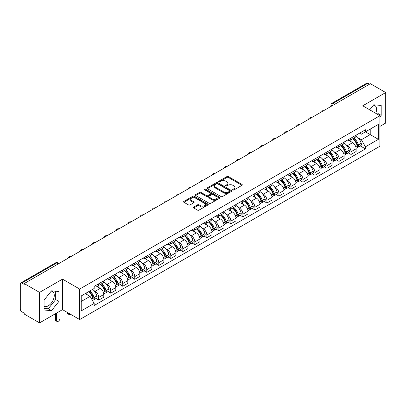 <?xml version="1.0" encoding="UTF-8"?>
<svg xmlns="http://www.w3.org/2000/svg" width="406" height="406" viewBox="0 0 406 406"><rect width="100%" height="100%" fill="white"/><g stroke="black" fill="none" stroke-linecap="round" stroke-linejoin="round"><path stroke-width="0.61" d="M232.907 189.947A0.746 0.431 0 0 0 233.968 189.947L241.996 185.309A1.071 0.619 0 0 0 242.311 184.872A1.071 0.619 0 0 0 241.996 184.436L228.39 176.58A1.071 0.619 0 0 0 226.878 176.58L218.844 181.218A0.746 0.431 0 0 0 218.626 181.523A0.746 0.431 0 0 0 218.844 181.827A0.746 0.431 0 0 0 219.905 181.827L220.94 181.228A3.421 1.974 0 0 1 225.782 181.228L226.913 181.883A3.421 1.974 0 0 1 227.918 183.279A3.421 1.974 0 0 1 226.913 184.679L225.878 185.278A0.746 0.431 0 0 0 225.655 185.583A0.746 0.431 0 0 0 225.878 185.887A0.746 0.431 0 0 0 226.934 185.887L227.974 185.288A3.421 1.974 0 0 1 232.811 185.288L233.947 185.943A3.421 1.974 0 0 1 234.947 187.339A3.421 1.974 0 0 1 233.947 188.739L232.907 189.338A0.746 0.431 0 0 0 232.689 189.643A0.746 0.431 0 0 0 232.907 189.947L232.907 189.338M373.52 105.083A8.496 4.908 -60 0 1 374.774 105.469A8.496 4.908 -60 0 1 375.728 113.294M51.252 291.143A8.496 4.908 -60 0 1 52.506 291.528A8.496 4.908 -60 0 1 53.81 298.334A8.496 4.908 -60 0 1 48.258 305.825A8.496 4.908 -60 0 1 44.061 306.271M193.687 207.05A1.071 0.619 0 0 0 193.373 207.486A1.071 0.619 0 0 0 193.687 207.923L197.504 210.125A1.071 0.619 0 0 0 199.016 210.125L207.938 204.974A1.071 0.619 0 0 0 208.253 204.538A1.071 0.619 0 0 0 207.938 204.101L194.332 196.245A1.071 0.619 0 0 0 192.82 196.245L183.898 201.396A1.071 0.619 0 0 0 183.583 201.833A1.071 0.619 0 0 0 183.898 202.269L188.511 204.928A1.071 0.619 0 0 0 190.018 204.928L193.84 202.726A1.071 0.619 0 0 0 194.149 202.29A1.071 0.619 0 0 0 193.84 201.853L191.551 200.534A2.862 1.649 0 0 1 190.713 199.366A2.862 1.649 0 0 1 192.48 197.839A2.862 1.649 0 0 1 195.596 198.199L204.553 203.37A2.862 1.649 0 0 1 205.395 204.538A2.862 1.649 0 0 1 203.629 206.065A2.862 1.649 0 0 1 200.508 205.705L199.016 204.842A1.071 0.619 0 0 0 197.504 204.842L193.687 207.05L193.687 207.923M79.688 289.057L62.509 279.14L39.555 292.391L24.228 283.545L370.373 83.697L385.7 92.548L362.746 105.799L379.925 115.715L79.688 289.057L79.688 319.563L379.925 146.221L379.925 115.715M221.016 196.55A1.071 0.619 0 0 0 222.529 196.55L231.45 191.399A1.071 0.619 0 0 0 231.765 190.962A1.071 0.619 0 0 0 231.45 190.526L217.844 182.67A1.071 0.619 0 0 0 216.332 182.67L207.41 187.821A1.071 0.619 0 0 0 207.096 188.257A1.071 0.619 0 0 0 207.41 188.694L221.016 196.55M205.101 190.109A0.746 0.431 0 0 1 205.857 190.216L205.857 189.328L219.697 197.316A1.071 0.619 0 0 1 220.006 197.752A1.071 0.619 0 0 1 219.697 198.189L210.775 203.34A1.071 0.619 0 0 1 209.263 203.34L195.651 195.479L195.651 194.606A1.071 0.619 0 0 0 195.342 195.042A1.071 0.619 0 0 0 195.651 195.479M195.651 194.606L199.473 192.403A1.071 0.619 0 0 1 200.985 192.403L206.502 195.59A1.071 0.619 0 0 0 208.014 195.59L210.547 194.129A1.071 0.619 0 0 0 210.861 193.692A1.071 0.619 0 0 0 210.547 193.256L204.802 189.937A0.746 0.431 0 0 1 204.583 189.632A0.746 0.431 0 0 1 205.045 189.232A0.746 0.431 0 0 1 205.857 189.328M39.555 292.391L39.555 322.897L24.228 314.051L24.228 313.158L21.843 311.783A2.177 1.259 -120 0 1 20.3 309.113L20.3 283.941A2.177 1.259 -120 0 1 20.752 282.946L55.642 262.804A2.177 1.259 60 0 1 56.733 262.91L21.843 283.053A2.177 1.259 -120 0 0 20.752 282.946M379.925 126.388L385.7 123.054L385.7 92.548M39.555 322.897L62.509 309.646L79.688 319.563M24.228 283.545L24.228 284.433L21.843 283.053M334.711 104.286L333.093 103.352A2.177 1.259 60 0 0 332.001 103.246L366.897 83.103A2.177 1.259 60 0 1 367.983 83.21L333.093 103.352A2.177 1.259 120 0 0 331.555 106.022L331.555 106.113M369.602 84.144L367.983 83.21M351.038 138.086A5.009 2.893 60 0 1 350.002 140.334L355.088 137.401A5.009 2.893 -120 0 0 356.123 135.147M346.216 144.861L347.495 145.602A5.009 2.893 60 0 1 351.038 151.737L356.123 148.804A5.009 2.893 -120 0 0 352.581 142.663L348.942 140.562M356.123 148.804L356.123 151.514L351.038 154.447L348.282 152.859M350.002 140.334A5.009 2.893 60 0 1 347.536 140.106M351.038 151.737L351.038 154.447M339.025 145.023A5.009 2.893 60 0 1 337.985 147.271L343.07 144.338A5.009 2.893 -120 0 0 344.105 142.085M336.264 159.797L339.025 161.385L344.105 158.452L344.105 155.737A5.009 2.893 -120 0 0 340.563 149.601L336.924 147.5M337.985 147.271A5.009 2.893 60 0 1 335.518 147.043M334.199 151.798L335.483 152.539A5.009 2.893 60 0 1 339.025 158.675L339.025 161.385M327.008 151.961A5.009 2.893 60 0 1 325.972 154.209L331.052 151.276A5.009 2.893 -120 0 0 332.093 149.022M324.252 166.734L327.008 168.323L332.093 165.389L332.093 162.674A5.009 2.893 -120 0 0 328.55 156.538L324.912 154.437M325.972 154.209A5.009 2.893 60 0 1 323.506 153.981M322.181 158.736L323.465 159.472A5.009 2.893 60 0 1 327.008 165.612L327.008 168.323M314.99 158.898A5.009 2.893 60 0 1 313.955 161.146L319.04 158.208A5.009 2.893 -120 0 0 320.075 155.96M312.234 173.672L314.99 175.26L320.075 172.327L320.075 169.612A5.009 2.893 -120 0 0 316.533 163.476L312.894 161.375M313.955 161.146A5.009 2.893 60 0 1 311.488 160.918M310.169 165.673L311.448 166.409A5.009 2.893 60 0 1 314.99 172.55L314.99 175.26M302.977 165.831A5.009 2.893 60 0 1 301.937 168.084L307.022 165.146A5.009 2.893 -120 0 0 308.058 162.897M300.222 180.604L302.977 182.198L308.063 179.264L308.063 176.549A5.009 2.893 -120 0 0 304.515 170.413L300.876 168.312M301.937 168.084A5.009 2.893 60 0 1 299.471 167.856M298.151 172.611L299.435 173.347A5.009 2.893 60 0 1 302.977 179.488L302.977 182.198M290.96 172.768A5.009 2.893 60 0 1 289.925 175.022L295.005 172.083A5.009 2.893 -120 0 0 296.045 169.835M288.204 187.542L290.96 189.135L296.045 186.202L296.045 183.487A5.009 2.893 -120 0 0 292.503 177.351L288.864 175.25M289.925 175.022A5.009 2.893 60 0 1 287.458 174.793M286.139 179.543L287.418 180.284A5.009 2.893 60 0 1 290.96 186.425L290.96 189.135M278.947 179.706A5.009 2.893 60 0 1 277.907 181.959L282.992 179.021A5.009 2.893 -120 0 0 284.027 176.772M276.187 194.479L278.947 196.073L284.027 193.139L284.027 190.424A5.009 2.893 -120 0 0 280.485 184.288L276.846 182.187M277.907 181.959A5.009 2.893 60 0 1 275.441 181.731M274.121 186.481L275.4 187.222A5.009 2.893 60 0 1 278.947 193.357L278.947 196.073M266.93 186.643A5.009 2.893 60 0 1 265.889 188.897L270.975 185.958A5.009 2.893 -120 0 0 272.015 183.71M264.174 201.417L266.93 203.01L272.015 200.077L272.015 197.362A5.009 2.893 -120 0 0 268.473 191.226L264.834 189.125M265.889 188.897A5.009 2.893 60 0 1 263.423 188.668M262.103 193.418L263.387 194.159A5.009 2.893 60 0 1 266.93 200.295L266.93 203.01M254.912 193.581A5.009 2.893 60 0 1 253.877 195.829L258.962 192.896A5.009 2.893 -120 0 0 259.997 190.647M252.156 208.354L254.912 209.948L259.997 207.014L259.997 204.299A5.009 2.893 -120 0 0 256.455 198.164L252.816 196.062M253.877 195.829A5.009 2.893 60 0 1 251.41 195.606M250.091 200.356L251.37 201.097A5.009 2.893 60 0 1 254.912 207.233L254.912 209.948M242.9 200.518A5.009 2.893 60 0 1 241.859 202.767L246.944 199.833A5.009 2.893 -120 0 0 247.98 197.585M240.144 215.292L242.9 216.885L247.98 213.947L247.98 211.237A5.009 2.893 -120 0 0 244.437 205.101L240.799 203M241.859 202.767A5.009 2.893 60 0 1 239.393 202.543M238.073 207.293L239.357 208.034A5.009 2.893 60 0 1 242.9 214.17L242.9 216.885M230.882 207.456A5.009 2.893 60 0 1 229.847 209.704L234.927 206.771A5.009 2.893 -120 0 0 235.967 204.522M228.126 222.229L230.882 223.823L235.967 220.884L235.967 218.174A5.009 2.893 -120 0 0 232.425 212.039L228.786 209.938M229.847 209.704A5.009 2.893 60 0 1 227.38 209.481M226.056 214.231L227.34 214.972A5.009 2.893 60 0 1 230.882 221.108L230.882 223.823M218.864 214.393A5.009 2.893 60 0 1 217.829 216.642L222.914 213.708A5.009 2.893 -120 0 0 223.95 211.46M216.109 229.167L218.864 230.76L223.95 227.822L223.95 225.112A5.009 2.893 -120 0 0 220.407 218.976L216.768 216.875M217.829 216.642A5.009 2.893 60 0 1 215.363 216.418M214.043 221.168L215.322 221.909A5.009 2.893 60 0 1 218.864 228.045L218.864 230.76M206.852 221.331A5.009 2.893 60 0 1 205.812 223.579L210.897 220.646A5.009 2.893 -120 0 0 211.932 218.398M204.096 236.104L206.852 237.698L211.937 234.759L211.937 232.049A5.009 2.893 -120 0 0 208.39 225.914L204.751 223.813M205.812 223.579A5.009 2.893 60 0 1 203.345 223.356M202.026 228.106L203.31 228.847A5.009 2.893 60 0 1 206.852 234.983L206.852 237.698M194.834 228.268A5.009 2.893 60 0 1 193.799 230.517L198.879 227.583A5.009 2.893 -120 0 0 199.919 225.335M192.079 243.042L194.834 244.63L199.919 241.697L199.919 238.987A5.009 2.893 -120 0 0 196.377 232.846L192.738 230.75M193.799 230.517A5.009 2.893 60 0 1 191.333 230.293M190.013 235.044L191.292 235.784A5.009 2.893 60 0 1 194.834 241.92L194.834 244.63M182.822 235.206A5.009 2.893 60 0 1 181.781 237.454L186.867 234.521A5.009 2.893 -120 0 0 187.902 232.273M180.061 249.979L182.822 251.568L187.902 248.634L187.902 245.924A5.009 2.893 -120 0 0 184.36 239.784L180.721 237.683M181.781 237.454A5.009 2.893 60 0 1 179.315 237.226M177.995 241.981L179.274 242.722A5.009 2.893 60 0 1 182.822 248.858L182.822 251.568M170.804 242.143A5.009 2.893 60 0 1 169.769 244.392L174.849 241.458A5.009 2.893 -120 0 0 175.889 239.205M168.048 256.917L170.804 258.505L175.889 255.572L175.889 252.862A5.009 2.893 -120 0 0 172.347 246.721L168.708 244.62M169.769 244.392A5.009 2.893 60 0 1 167.297 244.163M165.978 248.919L167.262 249.66A5.009 2.893 60 0 1 170.804 255.795L170.804 258.505M158.787 249.081A5.009 2.893 60 0 1 157.751 251.329L162.836 248.396A5.009 2.893 -120 0 0 163.872 246.143M156.031 263.854L158.787 265.443L163.872 262.509L163.872 259.794A5.009 2.893 -120 0 0 160.329 253.659L156.691 251.558M157.751 251.329A5.009 2.893 60 0 1 155.285 251.101M153.965 255.856L155.244 256.597A5.009 2.893 60 0 1 158.787 262.733L158.787 265.443M146.774 256.019A5.009 2.893 60 0 1 145.734 258.267L150.819 255.333A5.009 2.893 -120 0 0 151.854 253.08M144.018 270.792L146.774 272.38L151.854 269.447L151.854 266.732A5.009 2.893 -120 0 0 148.312 260.596L144.673 258.495M145.734 258.267A5.009 2.893 60 0 1 143.267 258.038M141.948 262.794L143.232 263.53A5.009 2.893 60 0 1 146.774 269.67L146.774 272.38M134.756 262.956A5.009 2.893 60 0 1 133.721 265.204L138.801 262.266A5.009 2.893 -120 0 0 139.842 260.018M132.001 277.729L134.756 279.318L139.842 276.385L139.842 273.669A5.009 2.893 -120 0 0 136.299 267.534L132.66 265.433M133.721 265.204A5.009 2.893 60 0 1 131.255 264.976M129.93 269.731L131.214 270.467A5.009 2.893 60 0 1 134.756 276.608L134.756 279.318M122.739 269.894A5.009 2.893 60 0 1 121.704 272.142L126.789 269.203A5.009 2.893 -120 0 0 127.824 266.955M119.983 284.662L122.739 286.255L127.824 283.322L127.824 280.607A5.009 2.893 -120 0 0 124.282 274.471L120.643 272.37M121.704 272.142A5.009 2.893 60 0 1 119.237 271.913M117.918 276.669L119.197 277.405A5.009 2.893 60 0 1 122.739 283.545L122.739 286.255M110.726 276.826A5.009 2.893 60 0 1 109.686 279.079L114.771 276.141A5.009 2.893 -120 0 0 115.811 273.893M107.971 291.599L110.726 293.193L115.811 290.26L115.811 287.544A5.009 2.893 -120 0 0 112.264 281.409L108.625 279.308M109.686 279.079A5.009 2.893 60 0 1 107.22 278.851M105.9 283.601L107.184 284.342A5.009 2.893 60 0 1 110.726 290.483L110.726 293.193M98.709 283.764A5.009 2.893 60 0 1 97.673 286.017L102.754 283.078A5.009 2.893 -120 0 0 103.794 280.83M95.953 298.537L98.709 300.13L103.794 297.197L103.794 294.482A5.009 2.893 -120 0 0 100.252 288.346L96.613 286.245M97.673 286.017A5.009 2.893 60 0 1 95.207 285.788M93.887 290.539L95.166 291.28A5.009 2.893 60 0 1 98.709 297.415L98.709 300.13M359.549 133.173L361.36 134.213L378.382 124.388L370.216 129.103L370.216 134.614L361.36 139.73L358.229 137.923M81.225 301.465L90.081 296.35L94.167 303.419L81.225 310.889L81.225 295.949L94.167 288.478L94.167 286.387L365.441 129.768L365.441 131.859L378.382 139.329L365.441 146.799L361.36 139.73M378.382 124.388L378.382 139.329M94.167 303.419L94.167 305.51L365.441 148.89L365.441 146.799M379.925 116.938L381.193 115.36L381.193 105.448L373.764 104.784L369.714 109.823M62.509 279.14L62.509 309.646M44.061 310.001L51.496 310.661L58.926 301.414L58.926 291.508L51.496 290.843L44.061 300.09L44.061 310.001M90.081 296.35L85.306 293.594M360.3 145.921L365.441 148.89M377.362 114.238L377.961 113.492L377.961 105.159M377.961 113.492L381.193 115.36M44.061 308.423L48.258 308.793L55.693 299.547L55.693 291.219M48.258 308.793L51.496 310.661M55.693 299.547L58.926 301.414M233.206 190.054L233.947 189.627A3.421 1.974 0 0 0 234.947 188.232L234.947 187.339M227.918 183.279L227.918 184.172A3.421 1.974 0 0 1 226.913 185.567L226.172 185.994M241.986 185.319L228.39 177.468A1.071 0.619 0 0 0 226.878 177.468L219.144 181.934M231.45 190.526L231.45 191.399L217.844 183.558A1.071 0.619 0 0 0 216.332 183.558L207.425 188.704M229.563 191.267A0.746 0.431 0 0 0 229.781 190.962A0.746 0.431 0 0 0 229.563 190.658L217.616 183.761A0.746 0.431 0 0 0 216.555 183.761L215.459 184.395A3.421 1.974 0 0 0 214.459 185.791A3.421 1.974 0 0 0 215.459 187.186L223.625 191.901A3.421 1.974 0 0 0 228.466 191.901L229.563 191.267L229.563 192.16A0.746 0.431 0 0 0 229.781 191.85L229.781 190.962M214.459 185.791L214.459 186.679A3.421 1.974 0 0 0 215.459 188.074L215.459 187.186M229.563 192.16L228.466 192.789A3.421 1.974 0 0 1 223.625 192.789L215.459 188.074M195.667 195.489L199.473 193.292L199.473 192.403M210.861 193.692L210.861 194.581A1.071 0.619 0 0 1 210.547 195.017L208.014 196.479A1.071 0.619 0 0 1 206.502 196.479L200.985 193.292A1.071 0.619 0 0 0 199.473 193.292M205.857 190.216L219.682 198.194M212.231 198.894A2.862 1.649 0 0 0 215.347 199.255A2.862 1.649 0 0 0 217.114 197.727A2.862 1.649 0 0 0 216.276 196.56L213.12 194.738A1.071 0.619 0 0 0 211.607 194.738L209.075 196.2A1.071 0.619 0 0 0 208.76 196.636A1.071 0.619 0 0 0 209.075 197.072L212.231 198.894L212.231 199.788A2.862 1.649 0 0 0 215.347 200.143A2.862 1.649 0 0 0 217.114 198.62L217.114 197.727M208.76 196.636L208.76 197.529A1.071 0.619 0 0 0 209.075 197.966L209.075 197.072M212.231 199.788L209.075 197.966M205.395 204.538L205.395 205.426A2.862 1.649 0 0 1 203.629 206.953A2.862 1.649 0 0 1 200.508 206.593L199.016 205.735A1.071 0.619 0 0 0 197.504 205.735L193.703 207.928M190.713 199.366L190.713 200.254A2.862 1.649 0 0 0 191.551 201.422L191.551 200.534M193.824 202.736L191.551 201.422M207.923 204.984L194.332 197.133A1.071 0.619 0 0 0 192.82 197.133L183.913 202.274M352.931 138.644A6.861 3.964 60 0 1 352.966 138.664A6.861 3.964 60 0 1 357.478 144.82L357.519 144.962A1.335 0.771 60 0 1 357.31 146.013A1.335 0.771 60 0 1 357.28 146.028M352.631 138.816A8.277 4.781 60 0 1 357.178 145.647L357.219 145.79A2.751 1.588 60 0 1 356.788 147.946L356.103 148.342M357.255 147.342A2.751 1.588 -120 0 0 358.016 147.236A2.751 1.588 -120 0 0 358.452 145.079L358.412 144.937A8.277 4.781 -120 0 0 353.865 138.106M356.021 136.03A8.277 4.781 60 0 1 361.223 143.313L361.264 143.455A2.751 1.588 60 0 1 360.827 145.612L358.016 147.236M349.805 140.43A8.277 4.781 60 0 1 351.535 142.059M355.56 142.075L356.615 142.684M340.913 145.581A6.861 3.964 60 0 1 340.949 145.602A6.861 3.964 60 0 1 345.465 151.758L345.506 151.9A1.335 0.771 60 0 1 345.293 152.945A1.335 0.771 60 0 1 345.262 152.966M340.614 145.754A8.277 4.781 60 0 1 345.166 152.585L345.207 152.727A2.751 1.588 60 0 1 344.77 154.884L344.085 155.28M345.242 154.275A2.751 1.588 -120 0 0 346.003 154.173A2.751 1.588 -120 0 0 346.435 152.017L346.394 151.874A8.277 4.781 -120 0 0 341.847 145.043M344.004 142.968A8.277 4.781 60 0 1 349.206 150.25L349.246 150.393A2.751 1.588 60 0 1 348.815 152.549L346.003 154.173M337.792 147.368A8.277 4.781 60 0 1 339.517 148.997M343.547 149.012L344.603 149.621M328.901 152.519A6.861 3.964 60 0 1 328.936 152.539A6.861 3.964 60 0 1 333.448 158.695L333.488 158.837A1.335 0.771 60 0 1 333.28 159.883A1.335 0.771 60 0 1 333.25 159.903M328.601 152.692A8.277 4.781 60 0 1 333.148 159.522L333.189 159.665A2.751 1.588 60 0 1 332.753 161.821L332.072 162.217M333.224 161.212A2.751 1.588 -120 0 0 333.986 161.111A2.751 1.588 -120 0 0 334.422 158.954L334.382 158.812A8.277 4.781 -120 0 0 329.829 151.981M331.986 149.905A8.277 4.781 60 0 1 337.193 157.188L337.234 157.33A2.751 1.588 60 0 1 336.797 159.487L333.986 161.111M325.774 154.305A8.277 4.781 60 0 1 327.505 155.934M331.529 155.95L332.585 156.559M316.883 159.456A6.861 3.964 60 0 1 316.919 159.472A6.861 3.964 60 0 1 321.435 165.633L321.476 165.775A1.335 0.771 60 0 1 321.263 166.82A1.335 0.771 60 0 1 321.232 166.836M316.584 159.629A8.277 4.781 60 0 1 321.131 166.46L321.171 166.602A2.751 1.588 60 0 1 320.74 168.759L320.055 169.155M321.207 168.15A2.751 1.588 -120 0 0 321.973 168.048A2.751 1.588 -120 0 0 322.405 165.887L322.364 165.744A8.277 4.781 -120 0 0 317.817 158.919M319.974 156.843A8.277 4.781 60 0 1 325.176 164.125L325.216 164.268A2.751 1.588 60 0 1 324.785 166.424L321.973 168.048M313.762 161.243A8.277 4.781 60 0 1 315.487 162.872M319.512 162.887L320.567 163.496M304.865 166.394A6.861 3.964 60 0 1 304.901 166.409A6.861 3.964 60 0 1 309.418 172.57L309.458 172.712A1.335 0.771 60 0 1 309.245 173.758A1.335 0.771 60 0 1 309.215 173.773M304.566 166.567A8.277 4.781 60 0 1 309.118 173.398L309.159 173.54A2.751 1.588 60 0 1 308.722 175.696L308.037 176.092M309.194 175.087A2.751 1.588 -120 0 0 309.956 174.986A2.751 1.588 -120 0 0 310.392 172.824L310.351 172.682A8.277 4.781 -120 0 0 305.799 165.851M307.956 163.78A8.277 4.781 60 0 1 313.163 171.063L313.204 171.205A2.751 1.588 60 0 1 312.767 173.362L309.956 174.986M301.744 168.18A8.277 4.781 60 0 1 303.475 169.809M307.499 169.82L308.555 170.434M292.853 173.326A6.861 3.964 60 0 1 292.888 173.347A6.861 3.964 60 0 1 297.4 179.508L297.441 179.65A1.335 0.771 60 0 1 297.233 180.695A1.335 0.771 60 0 1 297.202 180.711M292.553 173.504A8.277 4.781 60 0 1 297.101 180.335L297.141 180.477A2.751 1.588 60 0 1 296.705 182.634L296.025 183.03M297.177 182.025A2.751 1.588 -120 0 0 297.938 181.924A2.751 1.588 -120 0 0 298.374 179.762L298.334 179.619A8.277 4.781 -120 0 0 293.787 172.789M295.938 170.713A8.277 4.781 60 0 1 301.145 177.995L301.186 178.143A2.751 1.588 60 0 1 300.75 180.3L297.938 181.924M289.727 175.118A8.277 4.781 60 0 1 291.457 176.747M295.482 176.757L296.537 177.366M280.835 180.264A6.861 3.964 60 0 1 280.871 180.284A6.861 3.964 60 0 1 285.388 186.445L285.428 186.587A1.335 0.771 60 0 1 285.215 187.633A1.335 0.771 60 0 1 285.185 187.648M280.536 180.442A8.277 4.781 60 0 1 285.083 187.267L285.124 187.41A2.751 1.588 60 0 1 284.692 189.572L284.007 189.967M285.164 188.963A2.751 1.588 -120 0 0 285.925 188.861A2.751 1.588 -120 0 0 286.357 186.699L286.316 186.557A8.277 4.781 -120 0 0 281.769 179.726M283.926 177.65A8.277 4.781 60 0 1 289.128 184.933L289.168 185.075A2.751 1.588 60 0 1 288.737 187.237L285.925 188.861M277.714 182.055A8.277 4.781 60 0 1 279.44 183.685M283.464 183.695L284.52 184.304M268.823 187.202A6.861 3.964 60 0 1 268.853 187.222A6.861 3.964 60 0 1 273.37 193.383L273.411 193.525A1.335 0.771 60 0 1 273.202 194.57A1.335 0.771 60 0 1 273.172 194.586M268.518 187.374A8.277 4.781 60 0 1 273.071 194.205L273.111 194.347A2.751 1.588 60 0 1 272.675 196.509L271.99 196.905M273.147 195.9A2.751 1.588 -120 0 0 273.908 195.799A2.751 1.588 -120 0 0 274.344 193.637L274.304 193.495A8.277 4.781 -120 0 0 269.751 186.664M271.908 184.588A8.277 4.781 60 0 1 277.115 191.871L277.156 192.013A2.751 1.588 60 0 1 276.719 194.175L273.908 195.799M265.697 188.988A8.277 4.781 60 0 1 267.427 190.622M271.452 190.632L272.507 191.241M256.805 194.139A6.861 3.964 60 0 1 256.841 194.159A6.861 3.964 60 0 1 261.352 200.32L261.393 200.462A1.335 0.771 60 0 1 261.185 201.508A1.335 0.771 60 0 1 261.154 201.523M256.506 194.312A8.277 4.781 60 0 1 261.053 201.143L261.094 201.285A2.751 1.588 60 0 1 260.662 203.447L259.977 203.842M261.129 202.838A2.751 1.588 -120 0 0 261.89 202.736A2.751 1.588 -120 0 0 262.327 200.574L262.286 200.432A8.277 4.781 -120 0 0 257.739 193.601M259.896 191.525A8.277 4.781 60 0 1 265.098 198.808L265.138 198.95A2.751 1.588 60 0 1 264.702 201.112L261.89 202.736M253.679 195.925A8.277 4.781 60 0 1 255.41 197.56M259.434 197.57L260.49 198.179M244.788 201.077A6.861 3.964 60 0 1 244.823 201.097A6.861 3.964 60 0 1 249.34 207.253L249.38 207.4A1.335 0.771 60 0 1 249.167 208.445A1.335 0.771 60 0 1 249.137 208.461M244.488 201.249A8.277 4.781 60 0 1 249.04 208.08L249.081 208.222A2.751 1.588 60 0 1 248.645 210.384L247.959 210.78M249.117 209.775A2.751 1.588 -120 0 0 249.878 209.674A2.751 1.588 -120 0 0 250.309 207.512L250.269 207.37A8.277 4.781 -120 0 0 245.721 200.539M247.878 198.463A8.277 4.781 60 0 1 253.08 205.746L253.121 205.888A2.751 1.588 60 0 1 252.689 208.05L249.878 209.674M241.666 202.863A8.277 4.781 60 0 1 243.392 204.497M247.421 204.507L248.477 205.116M232.775 208.014A6.861 3.964 60 0 1 232.811 208.034A6.861 3.964 60 0 1 237.322 214.19L237.363 214.332A1.335 0.771 60 0 1 237.155 215.383A1.335 0.771 60 0 1 237.124 215.398M232.476 208.187A8.277 4.781 60 0 1 237.023 215.018L237.063 215.16A2.751 1.588 60 0 1 236.627 217.322L235.947 217.717M237.099 216.713A2.751 1.588 -120 0 0 237.86 216.611A2.751 1.588 -120 0 0 238.297 214.449L238.256 214.307A8.277 4.781 -120 0 0 233.704 207.476M235.861 205.4A8.277 4.781 60 0 1 241.068 212.683L241.108 212.825A2.751 1.588 60 0 1 240.672 214.987L237.86 216.611M229.649 209.8A8.277 4.781 60 0 1 231.379 211.435M235.404 211.445L236.459 212.054M220.757 214.952A6.861 3.964 60 0 1 220.793 214.972A6.861 3.964 60 0 1 225.31 221.128L225.35 221.27A1.335 0.771 60 0 1 225.137 222.321A1.335 0.771 60 0 1 225.107 222.336M220.458 215.124A8.277 4.781 60 0 1 225.005 221.955L225.046 222.097A2.751 1.588 60 0 1 224.614 224.259L223.929 224.65M225.081 223.65A2.751 1.588 -120 0 0 225.848 223.544A2.751 1.588 -120 0 0 226.279 221.387L226.238 221.245A8.277 4.781 -120 0 0 221.691 214.414M223.848 212.338A8.277 4.781 60 0 1 229.05 219.621L229.091 219.763A2.751 1.588 60 0 1 228.659 221.925L225.848 223.544M217.636 216.738A8.277 4.781 60 0 1 219.362 218.372M223.386 218.382L224.442 218.991M208.74 221.889A6.861 3.964 60 0 1 208.775 221.909A6.861 3.964 60 0 1 213.292 228.065L213.333 228.208A1.335 0.771 60 0 1 213.12 229.258A1.335 0.771 60 0 1 213.094 229.273M208.44 222.062A8.277 4.781 60 0 1 212.993 228.893L213.033 229.035A2.751 1.588 60 0 1 212.597 231.197L211.912 231.587M213.069 230.588A2.751 1.588 -120 0 0 213.83 230.481A2.751 1.588 -120 0 0 214.266 228.324L214.226 228.182A8.277 4.781 -120 0 0 209.674 221.351M211.83 219.276A8.277 4.781 60 0 1 217.037 226.558L217.078 226.7A2.751 1.588 60 0 1 216.642 228.862L213.83 230.481M205.619 223.676A8.277 4.781 60 0 1 207.349 225.31M211.374 225.32L212.429 225.929M196.727 228.827A6.861 3.964 60 0 1 196.763 228.847A6.861 3.964 60 0 1 201.274 235.003L201.315 235.145A1.335 0.771 60 0 1 201.107 236.196A1.335 0.771 60 0 1 201.077 236.211M196.428 228.999A8.277 4.781 60 0 1 200.975 235.83L201.016 235.972A2.751 1.588 60 0 1 200.584 238.134L199.899 238.525M201.051 237.525A2.751 1.588 -120 0 0 201.812 237.419A2.751 1.588 -120 0 0 202.249 235.262L202.208 235.12A8.277 4.781 -120 0 0 197.661 228.289M199.813 226.213A8.277 4.781 60 0 1 205.02 233.496L205.06 233.638A2.751 1.588 60 0 1 204.624 235.8L201.812 237.419M193.601 230.613A8.277 4.781 60 0 1 195.332 232.247M199.356 232.257L200.412 232.866M184.71 235.764A6.861 3.964 60 0 1 184.745 235.784A6.861 3.964 60 0 1 189.262 241.94L189.303 242.083A1.335 0.771 60 0 1 189.089 243.133A1.335 0.771 60 0 1 189.059 243.148M184.41 235.937A8.277 4.781 60 0 1 188.963 242.768L189.003 242.91A2.751 1.588 60 0 1 188.567 245.067L187.882 245.463M189.039 244.463A2.751 1.588 -120 0 0 189.8 244.356A2.751 1.588 -120 0 0 190.231 242.199L190.191 242.057A8.277 4.781 -120 0 0 185.643 235.226M187.8 233.151A8.277 4.781 60 0 1 193.002 240.433L193.043 240.575A2.751 1.588 60 0 1 192.611 242.732L189.8 244.356M181.589 237.551A8.277 4.781 60 0 1 183.314 239.185M187.339 239.195L188.394 239.804M172.697 242.702A6.861 3.964 60 0 1 172.728 242.722A6.861 3.964 60 0 1 177.244 248.878L177.285 249.02A1.335 0.771 60 0 1 177.077 250.071A1.335 0.771 60 0 1 177.046 250.086M172.393 242.874A8.277 4.781 60 0 1 176.945 249.705L176.986 249.847A2.751 1.588 60 0 1 176.549 252.004L175.869 252.4M177.021 251.4A2.751 1.588 -120 0 0 177.782 251.294A2.751 1.588 -120 0 0 178.219 249.137L178.178 248.995A8.277 4.781 -120 0 0 173.626 242.164M175.783 240.088A8.277 4.781 60 0 1 180.99 247.371L181.03 247.513A2.751 1.588 60 0 1 180.594 249.67L177.782 251.294M169.571 244.488A8.277 4.781 60 0 1 171.302 246.122M175.326 246.132L176.382 246.741M160.68 249.639A6.861 3.964 60 0 1 160.715 249.66A6.861 3.964 60 0 1 165.232 255.816L165.267 255.958A1.335 0.771 60 0 1 165.059 257.008A1.335 0.771 60 0 1 165.029 257.023M160.38 249.812A8.277 4.781 60 0 1 164.927 256.643L164.968 256.785A2.751 1.588 60 0 1 164.537 258.942L163.851 259.338M165.003 258.338A2.751 1.588 -120 0 0 165.765 258.231A2.751 1.588 -120 0 0 166.201 256.074L166.161 255.932A8.277 4.781 -120 0 0 161.613 249.101M163.77 247.026A8.277 4.781 60 0 1 168.972 254.308L169.013 254.45A2.751 1.588 60 0 1 168.576 256.607L165.765 258.231M157.553 251.426A8.277 4.781 60 0 1 159.284 253.055M163.308 253.07L164.364 253.679M148.662 256.577A6.861 3.964 60 0 1 148.697 256.597A6.861 3.964 60 0 1 153.214 262.753L153.255 262.895A1.335 0.771 60 0 1 153.042 263.941A1.335 0.771 60 0 1 153.011 263.961M148.363 256.749A8.277 4.781 60 0 1 152.915 263.58L152.955 263.722A2.751 1.588 60 0 1 152.519 265.879L151.834 266.275M152.991 265.27A2.751 1.588 -120 0 0 153.752 265.169A2.751 1.588 -120 0 0 154.184 263.012L154.143 262.87A8.277 4.781 -120 0 0 149.596 256.039M151.753 253.963A8.277 4.781 60 0 1 156.955 261.246L156.995 261.388A2.751 1.588 60 0 1 156.564 263.545L153.752 265.169M145.541 258.363A8.277 4.781 60 0 1 147.266 259.992M151.296 260.007L152.351 260.616M136.649 263.514A6.861 3.964 60 0 1 136.685 263.535A6.861 3.964 60 0 1 141.197 269.691L141.237 269.833A1.335 0.771 60 0 1 141.029 270.878A1.335 0.771 60 0 1 140.999 270.898M136.35 263.687A8.277 4.781 60 0 1 140.897 270.518L140.938 270.66A2.751 1.588 60 0 1 140.501 272.817L139.821 273.213M140.973 272.208A2.751 1.588 -120 0 0 141.735 272.106A2.751 1.588 -120 0 0 142.171 269.944L142.13 269.802A8.277 4.781 -120 0 0 137.578 262.976M139.735 260.901A8.277 4.781 60 0 1 144.942 268.183L144.983 268.325A2.751 1.588 60 0 1 144.546 270.482L141.735 272.106M133.523 265.301A8.277 4.781 60 0 1 135.254 266.93M139.278 266.945L140.334 267.554M124.632 270.452A6.861 3.964 60 0 1 124.667 270.467A6.861 3.964 60 0 1 129.184 276.628L129.225 276.77A1.335 0.771 60 0 1 129.012 277.816A1.335 0.771 60 0 1 128.981 277.831M124.332 270.624A8.277 4.781 60 0 1 128.88 277.455L128.92 277.597A2.751 1.588 60 0 1 128.489 279.754L127.804 280.15M128.956 279.145A2.751 1.588 -120 0 0 129.722 279.044A2.751 1.588 -120 0 0 130.153 276.882L130.113 276.74A8.277 4.781 -120 0 0 125.566 269.909M127.723 267.838A8.277 4.781 60 0 1 132.924 275.121L132.965 275.263A2.751 1.588 60 0 1 132.534 277.42L129.722 279.044M121.511 272.238A8.277 4.781 60 0 1 123.236 273.867M127.261 273.883L128.316 274.492M112.614 277.384A6.861 3.964 60 0 1 112.65 277.405A6.861 3.964 60 0 1 117.167 283.566L117.207 283.708A1.335 0.771 60 0 1 116.994 284.753A1.335 0.771 60 0 1 116.969 284.768M112.315 277.562A8.277 4.781 60 0 1 116.867 284.393L116.908 284.535A2.751 1.588 60 0 1 116.471 286.692L115.786 287.088M116.943 286.083A2.751 1.588 -120 0 0 117.704 285.981A2.751 1.588 -120 0 0 118.141 283.819L118.1 283.677A8.277 4.781 -120 0 0 113.548 276.846M115.705 274.771A8.277 4.781 60 0 1 120.912 282.058L120.952 282.2A2.751 1.588 60 0 1 120.516 284.357L117.704 285.981M109.493 279.176A8.277 4.781 60 0 1 111.224 280.805M115.248 280.815L116.304 281.429M100.602 284.322A6.861 3.964 60 0 1 100.637 284.342A6.861 3.964 60 0 1 105.149 290.503L105.19 290.645A1.335 0.771 60 0 1 104.981 291.691A1.335 0.771 60 0 1 104.951 291.706M68.518 313.117L68.518 313.381A2.451 1.416 120 0 0 69.025 314.503A2.451 1.416 120 0 0 70.466 314.244M69.025 314.503L68.025 313.924A2.451 1.416 -60 0 1 67.518 312.803L67.518 312.539M100.302 284.499A8.277 4.781 60 0 1 104.849 291.325L104.89 291.467A2.751 1.588 60 0 1 104.459 293.629L103.774 294.025M104.926 293.02A2.751 1.588 -120 0 0 105.687 292.919A2.751 1.588 -120 0 0 106.123 290.757L106.083 290.615A8.277 4.781 -120 0 0 101.536 283.784M103.687 281.708A8.277 4.781 60 0 1 108.894 288.991L108.935 289.133A2.751 1.588 60 0 1 108.498 291.295L105.687 292.919M97.476 286.113A8.277 4.781 60 0 1 99.206 287.742M103.231 287.752L104.286 288.361M88.955 291.488A6.861 3.964 60 0 1 93.136 297.441L93.177 297.583A1.335 0.771 60 0 1 92.964 298.628A1.335 0.771 60 0 1 92.933 298.643M56.5 313.117L56.5 320.319A2.451 1.416 120 0 0 57.007 321.44A2.451 1.416 120 0 0 58.895 320.786A2.451 1.416 120 0 0 59.966 318.319L59.966 311.113M57.007 321.44L56.008 320.862A2.451 1.416 -60 0 1 55.5 319.74L55.5 313.696M88.604 291.691A8.277 4.781 60 0 1 92.837 298.263L92.878 298.405A2.751 1.588 60 0 1 92.497 300.531M92.913 299.958A2.751 1.588 -120 0 0 93.674 299.856A2.751 1.588 -120 0 0 94.106 297.694L94.065 297.552A8.277 4.781 -120 0 0 89.838 290.975M92.649 289.356A8.277 4.781 60 0 1 96.877 295.928L96.917 296.07A2.751 1.588 60 0 1 96.486 298.232L93.674 299.856M85.798 293.31A8.277 4.781 60 0 1 87.188 294.68M91.213 294.69L92.269 295.299M331.631 106.067L331.555 106.022A2.177 1.259 0 0 1 330.915 105.134L330.915 106.479M110.726 290.483L115.811 287.544M122.739 283.545L127.824 280.607M134.756 276.608L139.842 273.669M146.774 269.67L151.854 266.732M158.787 262.733L163.872 259.794M170.804 255.795L175.889 252.862M182.822 248.858L187.902 245.924M194.834 241.92L199.919 238.987M206.852 234.983L211.937 232.049M218.864 228.045L223.95 225.112M230.882 221.108L235.967 218.174M242.9 214.17L247.98 211.237M254.912 207.233L259.997 204.299M266.93 200.295L272.015 197.362M278.947 193.357L284.027 190.424M290.96 186.425L296.045 183.487M302.977 179.488L308.063 176.549M314.99 172.55L320.075 169.612M327.008 165.612L332.093 162.674M339.025 158.675L344.105 155.737M98.709 297.415L103.794 294.482M95.166 291.28L100.252 288.346M107.184 284.342L112.264 281.409M119.197 277.405L124.282 274.471M131.214 270.467L136.299 267.534M143.232 263.53L148.312 260.596M155.244 256.597L160.329 253.659M167.262 249.66L172.347 246.721M179.274 242.722L184.36 239.784M191.292 235.784L196.377 232.846M203.31 228.847L208.39 225.914M215.322 221.909L220.407 218.976M227.34 214.972L232.425 212.039M239.357 208.034L244.437 205.101M251.37 201.097L256.455 198.164M263.387 194.159L268.473 191.226M275.4 187.222L280.485 184.288M287.418 180.284L292.503 177.351M299.435 173.347L304.515 170.413M311.448 166.409L316.533 163.476M323.465 159.472L328.55 156.538M335.483 152.539L340.563 149.601M347.495 145.602L352.581 142.663M323.1 110.99A2.177 1.259 120 0 0 322.136 111.548M311.082 117.928A2.177 1.259 120 0 0 310.123 118.486M299.07 124.865A2.177 1.259 120 0 0 298.105 125.424M287.052 131.803A2.177 1.259 120 0 0 286.088 132.361M275.035 138.74A2.177 1.259 120 0 0 274.075 139.294M263.022 145.678A2.177 1.259 120 0 0 262.058 146.231M251.004 152.615A2.177 1.259 120 0 0 250.04 153.169M238.987 159.553A2.177 1.259 120 0 0 238.028 160.106M226.974 166.49A2.177 1.259 120 0 0 226.01 167.044M214.957 173.428A2.177 1.259 120 0 0 213.998 173.981M202.944 180.365A2.177 1.259 120 0 0 201.98 180.919M190.927 187.303A2.177 1.259 120 0 0 189.962 187.856M178.909 194.235A2.177 1.259 120 0 0 177.95 194.794M166.896 201.173A2.177 1.259 120 0 0 165.932 201.731M154.879 208.111A2.177 1.259 120 0 0 153.915 208.669M142.861 215.048A2.177 1.259 120 0 0 141.902 215.606M130.849 221.986A2.177 1.259 120 0 0 129.884 222.544M118.831 228.923A2.177 1.259 120 0 0 117.872 229.481M106.819 235.861A2.177 1.259 120 0 0 105.854 236.419M94.801 242.798A2.177 1.259 120 0 0 93.837 243.351M82.783 249.736A2.177 1.259 120 0 0 81.824 250.289M70.771 256.673A2.177 1.259 120 0 0 69.807 257.226M58.347 263.844L56.733 262.91A2.177 1.259 120 0 1 57.819 262.804A2.177 2.177 0 0 0 55.642 262.804M233.947 189.627L233.947 188.739M225.878 185.887L225.878 185.278M226.913 185.567L226.913 184.679M218.844 181.827L218.844 181.218M226.878 177.468L226.878 176.58M228.39 177.468L228.39 176.58M241.996 185.309L241.996 184.436M207.41 188.694L207.41 187.821M216.332 183.558L216.332 182.67M217.844 183.558L217.844 182.67M223.625 192.789L223.625 191.901M228.466 192.789L228.466 191.901M200.985 193.292L200.985 192.403M206.502 196.479L206.502 195.59M208.014 196.479L208.014 195.59M210.547 195.017L210.547 194.129M219.697 198.189L219.697 197.316M197.504 205.735L197.504 204.842M199.016 205.735L199.016 204.842M200.508 206.593L200.508 205.705M193.84 202.726L193.84 201.853M183.898 202.269L183.898 201.396M192.82 197.133L192.82 196.245M194.332 197.133L194.332 196.245M207.938 204.974L207.938 204.101M355.712 146.657L357.219 145.79M358.452 145.079L361.264 143.455M358.412 144.937L361.223 143.313M357.178 145.637L357.584 145.399M355.666 146.52L357.178 145.647M343.699 153.595L345.207 152.727M346.435 152.017L349.246 150.393M346.394 151.874L349.206 150.25M345.161 152.575L345.572 152.336M343.649 153.458L345.166 152.585M331.682 160.532L333.189 159.665M334.422 158.954L337.234 157.33M334.382 158.812L337.193 157.188M333.143 159.512L333.554 159.274M331.631 160.395L333.148 159.522M319.669 167.47L321.171 166.602M322.405 165.887L325.216 164.268M322.364 165.744L325.176 164.125M319.618 167.333L321.542 166.211M307.652 174.407L309.159 173.54M310.392 172.824L313.204 171.205M310.351 172.682L313.163 171.063M307.601 174.27L309.524 173.149M295.634 181.345L297.141 180.477M298.374 179.762L301.186 178.143M298.334 179.619L301.145 177.995M297.101 180.32L297.507 180.086M295.583 181.208L297.101 180.335M283.621 188.282L285.124 187.41M286.357 186.699L289.168 185.075M286.316 186.557L289.128 184.933M283.571 188.145L285.494 187.024M271.604 195.22L273.111 194.347M274.344 193.637L277.156 192.013M274.304 193.495L277.115 191.871M271.553 195.083L273.477 193.961M259.591 202.158L261.094 201.285M262.327 200.574L265.138 198.95M262.286 200.432L265.098 198.808M261.053 201.132L261.459 200.899M259.541 202.021L261.053 201.143M247.574 209.095L249.081 208.222M250.309 207.512L253.121 205.888M250.269 207.37L253.08 205.746M247.523 208.958L249.446 207.836M235.556 216.033L237.063 215.16M238.297 214.449L241.108 212.825M238.256 214.307L241.068 212.683M237.018 215.007L237.429 214.774M235.505 215.896L237.023 215.018M223.544 222.965L225.046 222.097M226.279 221.387L229.091 219.763M226.238 221.245L229.05 219.621M223.493 222.833L225.416 221.706M211.526 229.903L213.033 229.035M214.266 228.324L217.078 226.7M214.226 228.182L217.037 226.558M211.475 229.771L213.399 228.644M199.508 236.84L201.016 235.972M202.249 235.262L205.06 233.638M202.208 235.12L205.02 233.496M200.975 235.82L201.381 235.581M199.458 236.703L200.975 235.83M187.496 243.778L189.003 242.91M190.231 242.199L193.043 240.575M190.191 242.057L193.002 240.433M187.445 243.641L189.369 242.519M175.478 250.715L176.986 249.847M178.219 249.137L181.03 247.513M178.178 248.995L180.99 247.371M176.94 249.695L177.351 249.457M175.428 250.578L176.945 249.705M163.466 257.653L164.968 256.785M166.201 256.074L169.013 254.45M166.161 255.932L168.972 254.308M163.415 257.516L165.333 256.394M151.448 264.59L152.955 263.722M154.184 263.012L156.995 261.388M154.143 262.87L156.955 261.246M151.397 264.453L153.321 263.332M139.431 271.528L140.938 270.66M142.171 269.944L144.983 268.325M142.13 269.802L144.942 268.183M140.892 270.508L141.303 270.269M139.38 271.391L140.897 270.518M127.418 278.465L128.92 277.597M130.153 276.882L132.965 275.263M130.113 276.74L132.924 275.121M127.367 278.328L129.291 277.207M115.4 285.403L116.908 284.535M118.141 283.819L120.952 282.2M118.1 283.677L120.912 282.058M116.862 284.378L117.273 284.144M115.35 285.266L116.867 284.393M67.518 312.803L68.518 313.381M103.383 292.34L104.89 291.467M106.123 290.757L108.935 289.133M106.083 290.615L108.894 288.991M104.849 291.315L105.255 291.082M103.332 292.203L104.849 291.325M55.5 319.74L56.5 320.319M91.67 299.1L92.878 298.405M94.106 297.694L96.917 296.07M94.065 297.552L96.877 295.928M92.832 298.253L93.243 298.019M91.599 298.978L92.837 298.263M323.283 110.884A2.177 2.177 0 0 0 320.486 112.498M311.27 117.821A2.177 2.177 0 0 0 308.474 119.435M299.252 124.759A2.177 2.177 0 0 0 296.456 126.373M287.235 131.696A2.177 2.177 0 0 0 284.444 133.31M275.222 138.634A2.177 2.177 0 0 0 272.426 140.248M263.205 145.571A2.177 2.177 0 0 0 260.408 147.185M251.187 152.509A2.177 2.177 0 0 0 248.396 154.123M239.175 159.446A2.177 2.177 0 0 0 236.378 161.06M227.157 166.384A2.177 2.177 0 0 0 224.361 167.998M215.144 173.321A2.177 2.177 0 0 0 212.348 174.935M203.127 180.259A2.177 2.177 0 0 0 200.331 181.873M191.109 187.196A2.177 2.177 0 0 0 188.318 188.81M179.097 194.129A2.177 2.177 0 0 0 176.3 195.743M167.079 201.066A2.177 2.177 0 0 0 164.283 202.68M155.062 208.004A2.177 2.177 0 0 0 152.27 209.618M143.049 214.941A2.177 2.177 0 0 0 140.253 216.555M131.031 221.879A2.177 2.177 0 0 0 128.235 223.493M119.019 228.817A2.177 2.177 0 0 0 116.223 230.43M107.001 235.754A2.177 2.177 0 0 0 104.205 237.368M94.984 242.692A2.177 2.177 0 0 0 92.192 244.305M82.971 249.629A2.177 2.177 0 0 0 80.175 251.243M70.954 256.567A2.177 2.177 0 0 0 68.157 258.18M58.987 263.474L57.819 262.804M332.001 103.246A2.177 2.177 0 0 0 330.915 105.134"/></g></svg>

